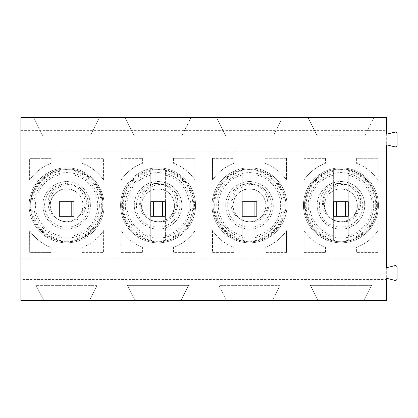 <?xml version="1.0" encoding="UTF-8"?>
<svg xmlns="http://www.w3.org/2000/svg" width="418" height="418" viewBox="0 0 418 418"><rect width="100%" height="100%" fill="white"/><g stroke="black" fill="none" stroke-linecap="round" stroke-linejoin="round"><path stroke-width="0.31" stroke-dasharray="2.09 1.57" d="M256.824 171.338L256.824 240.355L256.824 171.338A34.783 34.783 0 0 1 256.824 239.347M242.194 239.347L242.194 171.338A34.783 34.783 0 0 0 242.194 239.347L242.194 240.355A35.77 35.77 0 0 0 256.824 240.355M256.824 170.33A35.77 35.77 0 0 0 242.194 170.33L242.194 171.338M242.194 240.355L242.194 170.33M260.707 217.402C273.968 209.664 267.975 184.129 248.961 183.408C230.025 185.184 225.239 210.693 238.929 217.95A16.459 16.459 0 0 0 260.712 217.402C271.784 208.195 263.889 188.095 249.509 188.884C239.143 188.513 230.626 199.511 233.573 209.455A16.459 16.459 0 0 0 249.509 221.801C259.51 220.824 264.996 215.338 265.968 205.342C264.996 195.347 259.51 189.861 249.509 188.884C239.509 189.861 234.023 195.347 233.051 205.342C234.023 215.338 239.509 220.824 249.509 221.801A16.459 16.459 0 0 0 251.673 221.66C267.055 222.966 276.784 198.702 261.783 187.154C245.444 177.556 226.577 195.723 233.573 209.455M238.929 217.95C242.006 220.479 245.533 221.759 249.509 221.801L251.673 221.66M261.783 187.154C271.047 194.443 273.576 203.618 269.37 214.674C263.565 224.947 254.891 228.86 243.365 226.404C232.309 222.266 227.105 214.298 227.753 202.516C230.146 190.948 237.215 184.578 248.961 183.408M249.509 181.569A23.774 23.774 0 0 0 225.736 205.342A23.774 23.774 0 0 0 249.509 229.116A23.774 23.774 0 0 0 273.283 205.342A23.774 23.774 0 0 0 249.509 181.569A23.774 23.774 0 0 0 225.736 205.342A23.774 23.774 0 0 0 249.509 229.116A23.774 23.774 0 0 0 273.283 205.342A23.774 23.774 0 0 0 249.509 181.569M249.509 242.832A37.489 37.489 0 0 0 287.004 205.342A37.489 37.489 0 0 0 249.509 167.848A37.489 37.489 0 0 0 212.02 205.342A37.489 37.489 0 0 0 249.509 242.832A37.489 37.489 0 0 1 212.02 205.342A37.489 37.489 0 0 1 249.509 167.848A37.489 37.489 0 0 0 212.02 205.342A37.489 37.489 0 0 0 249.509 242.832A37.489 37.489 0 0 0 287.004 205.342A37.489 37.489 0 0 0 249.509 167.848A37.489 37.489 0 0 0 212.02 205.342A37.489 37.489 0 0 0 249.509 242.832A37.489 37.489 0 0 0 287.004 205.342A37.489 37.489 0 0 0 249.509 167.848A37.489 37.489 0 0 1 287.004 205.342A37.489 37.489 0 0 1 249.509 242.832M386.676 258.831L20.9 258.831L20.9 151.964L386.676 151.964L386.676 279.412L20.9 279.412L20.9 258.831M158.067 242.832A37.489 37.489 0 0 1 120.572 205.342A37.489 37.489 0 0 1 158.067 167.848A37.489 37.489 0 0 1 195.556 205.342A37.489 37.489 0 0 1 158.067 242.832A37.489 37.489 0 0 0 195.556 205.342A37.489 37.489 0 0 0 158.067 167.848A37.489 37.489 0 0 0 120.572 205.342A37.489 37.489 0 0 0 158.067 242.832A37.489 37.489 0 0 0 195.556 205.342A37.489 37.489 0 0 0 158.067 167.848A37.489 37.489 0 0 0 120.572 205.342A37.489 37.489 0 0 0 158.067 242.832A37.489 37.489 0 0 0 195.556 205.342A37.489 37.489 0 0 0 158.067 167.848A37.489 37.489 0 0 0 120.572 205.342A37.489 37.489 0 0 0 158.067 242.832M66.624 242.832A37.489 37.489 0 0 1 29.129 205.342A37.489 37.489 0 0 1 66.624 167.848A37.489 37.489 0 0 1 104.113 205.342A37.489 37.489 0 0 1 66.624 242.832A37.489 37.489 0 0 0 104.113 205.342A37.489 37.489 0 0 0 66.624 167.848A37.489 37.489 0 0 0 29.129 205.342A37.489 37.489 0 0 0 66.624 242.832A37.489 37.489 0 0 1 29.129 205.342A37.489 37.489 0 0 1 66.624 167.848A37.489 37.489 0 0 1 104.113 205.342A37.489 37.489 0 0 1 66.624 242.832A37.489 37.489 0 0 0 104.113 205.342A37.489 37.489 0 0 0 66.624 167.848A37.489 37.489 0 0 0 29.129 205.342A37.489 37.489 0 0 0 66.624 242.832M340.952 242.832A37.489 37.489 0 0 1 303.463 205.342A37.489 37.489 0 0 1 340.952 167.848A37.489 37.489 0 0 1 378.447 205.342A37.489 37.489 0 0 1 340.952 242.832A37.489 37.489 0 0 0 378.447 205.342A37.489 37.489 0 0 0 340.952 167.848A37.489 37.489 0 0 0 303.463 205.342A37.489 37.489 0 0 0 340.952 242.832A37.489 37.489 0 0 0 378.447 205.342A37.489 37.489 0 0 0 340.952 167.848A37.489 37.489 0 0 0 303.463 205.342A37.489 37.489 0 0 0 340.952 242.832A37.489 37.489 0 0 0 378.447 205.342A37.489 37.489 0 0 0 340.952 167.848A37.489 37.489 0 0 0 303.463 205.342A37.489 37.489 0 0 0 340.952 242.832M340.952 229.116A23.774 23.774 0 0 0 364.731 205.342A23.774 23.774 0 0 0 340.952 181.569A23.774 23.774 0 0 0 317.178 205.342A23.774 23.774 0 0 0 340.952 229.116A23.774 23.774 0 0 0 364.731 205.342A23.774 23.774 0 0 0 340.952 181.569A23.774 23.774 0 0 0 317.178 205.342A23.774 23.774 0 0 0 340.952 229.116M353.231 187.154C336.887 177.556 318.02 195.723 325.016 209.455A16.459 16.459 0 0 0 343.121 221.66C358.498 222.966 368.227 198.702 353.231 187.154C362.85 194.845 365.207 204.36 360.3 215.698C353.597 226.06 344.375 229.372 332.639 225.647C310.929 218.201 317.481 182.645 340.404 183.408C321.468 185.184 316.682 210.693 330.372 217.95C333.449 220.479 336.976 221.759 340.952 221.801C350.953 220.824 356.439 215.338 357.411 205.342C356.439 195.347 350.953 189.861 340.952 188.884C330.591 188.513 322.069 199.517 325.016 209.455M343.121 221.66L340.952 221.801C330.957 220.824 325.47 215.338 324.493 205.342C325.47 195.347 330.957 189.861 340.952 188.884C355.337 188.095 363.226 208.195 352.155 217.402C365.41 209.664 359.417 184.129 340.404 183.408M330.372 217.95A16.459 16.459 0 0 0 352.155 217.402M333.637 239.347L333.637 240.355A35.77 35.77 0 0 0 348.267 240.355L348.267 170.33A35.77 35.77 0 0 0 333.637 170.33L333.637 171.338A34.783 34.783 0 0 0 333.637 239.347L333.637 171.338M333.637 240.355L333.637 170.33M348.267 170.33L348.267 240.355M158.067 229.116A23.774 23.774 0 0 0 181.84 205.342A23.774 23.774 0 0 0 158.067 181.569A23.774 23.774 0 0 0 134.293 205.342A23.774 23.774 0 0 0 158.067 229.116A23.774 23.774 0 0 0 181.84 205.342A23.774 23.774 0 0 0 158.067 181.569A23.774 23.774 0 0 0 134.293 205.342A23.774 23.774 0 0 0 158.067 229.116M170.34 187.154C154.002 177.556 135.134 195.723 142.13 209.455A16.459 16.459 0 0 0 160.23 221.66C175.612 222.966 185.341 198.702 170.34 187.154C179.959 194.845 182.316 204.36 177.415 215.698C170.711 226.06 161.489 229.372 149.749 225.647C128.039 218.201 134.591 182.645 157.518 183.408C138.583 185.184 133.797 210.693 147.486 217.95C150.558 220.479 154.085 221.759 158.067 221.801C168.062 220.824 173.548 215.338 174.525 205.342C173.554 195.347 168.062 189.861 158.067 188.884C147.7 188.513 139.178 199.517 142.13 209.455M160.23 221.66L158.067 221.801C148.066 220.824 142.58 215.338 141.608 205.342C142.58 195.347 148.066 189.861 158.067 188.884C172.446 188.095 180.341 208.195 169.264 217.402C182.52 209.664 176.532 184.129 157.518 183.408M147.486 217.95A16.459 16.459 0 0 0 169.264 217.402M150.752 239.347L150.752 240.355A35.77 35.77 0 0 0 165.382 240.355L165.382 170.33A35.77 35.77 0 0 0 150.752 170.33L150.752 171.338A34.783 34.783 0 0 0 150.752 239.347L150.752 171.338M150.752 240.355L150.752 170.33M165.382 170.33L165.382 240.355M66.624 181.569A23.774 23.774 0 0 1 90.398 205.342A23.774 23.774 0 0 1 66.624 229.116A23.774 23.774 0 0 1 42.845 205.342A23.774 23.774 0 0 1 66.624 181.569A23.774 23.774 0 0 0 42.845 205.342A23.774 23.774 0 0 0 66.624 229.116A23.774 23.774 0 0 0 90.398 205.342A23.774 23.774 0 0 0 66.624 181.569M78.897 187.154C93.831 198.331 84.331 222.904 68.787 221.66A16.459 16.459 0 0 1 66.624 221.801C62.643 221.759 59.116 220.479 56.043 217.95C50.113 214.763 46.33 205.039 48.702 198.189C51.336 189.824 57.125 184.897 66.07 183.408C55.249 184.395 48.321 190.007 45.28 200.243C42.307 211.064 49.617 223.64 60.563 226.436C70.929 228.798 79.19 225.584 85.345 216.79C91.542 207.328 88.423 193.252 78.897 187.154C70.903 183.314 63.526 183.815 56.759 188.654C49.935 194.872 47.913 201.805 50.682 209.455A16.459 16.459 0 0 0 66.624 221.801C76.609 220.829 82.095 215.348 83.083 205.363C82.132 195.373 76.646 189.876 66.624 188.884C56.216 188.528 47.746 199.527 50.682 209.455M77.821 217.402C88.893 208.096 81.029 188.163 66.624 188.884C56.665 189.84 51.179 195.305 50.16 205.28C51.038 215.244 56.524 220.751 66.624 221.801A16.459 16.459 0 0 0 77.821 217.402C84.159 212.239 86.296 205.625 84.237 197.547C81.541 189.385 75.486 184.672 66.07 183.408M68.787 221.66L66.624 221.801A16.459 16.459 0 0 1 56.043 217.95M59.309 240.355A35.77 35.77 0 0 0 73.939 240.355L73.939 170.33A35.77 35.77 0 0 0 59.309 170.33L59.309 175.079A31.136 31.136 0 0 0 59.309 235.606M59.309 175.079L59.309 170.33M73.939 235.606A31.136 31.136 0 0 0 73.939 175.079L73.939 240.355M73.939 170.33L73.939 175.079M20.9 279.412L20.9 300.443L43.759 300.443L36.073 285.358L43.759 300.443L89.483 300.443L97.169 285.358L89.483 300.443L135.207 300.443L127.516 285.358L188.612 285.358L180.926 300.443L226.65 300.443L218.959 285.358L280.06 285.358L272.369 300.443L318.093 300.443L310.407 285.358L371.503 285.358L363.817 300.443L386.676 300.443L386.676 279.412M97.169 285.358L36.073 285.358L97.169 285.358M318.093 300.443L363.817 300.443L371.503 285.358L310.407 285.358L318.093 300.443M226.65 300.443L272.369 300.443L280.06 285.358L218.959 285.358L226.65 300.443M135.207 300.443L180.926 300.443L188.612 285.358L127.516 285.358L135.207 300.443M242.194 201.685L256.824 201.685M256.824 216.315L242.194 216.315M150.752 201.685L165.382 201.685M165.382 216.315L150.752 216.315M73.939 201.685L59.309 201.685L59.309 216.315L73.939 216.315L73.939 201.685M333.637 201.685L348.267 201.685M348.267 216.315L333.637 216.315M386.676 130.359L386.676 117.557L20.9 117.557L20.9 130.359L386.676 130.359L386.676 151.964M99.541 117.557L33.701 117.557L42.845 135.845L90.398 135.845L99.541 117.557L90.398 135.845L42.845 135.845L33.701 117.557M125.144 117.557L134.293 135.845L125.144 117.557L190.984 117.557L181.84 135.845L134.293 135.845L181.84 135.845L190.984 117.557M216.592 117.557L225.736 135.845L216.592 117.557L282.427 117.557L273.283 135.845L225.736 135.845L273.283 135.845L282.427 117.557M308.035 117.557L317.178 135.845L308.035 117.557L373.875 117.557L364.731 135.845L317.178 135.845L364.731 135.845L373.875 117.557M20.9 151.964L20.9 130.359M386.676 134.199L386.676 144.806L394.827 146.843A1.829 1.829 0 0 0 397.1 145.072L397.1 133.938A1.829 1.829 0 0 0 394.827 132.161L386.676 134.199M386.676 267.708L386.676 278.315L394.827 280.353A1.829 1.829 0 0 0 397.1 278.576L397.1 267.442A1.829 1.829 0 0 0 394.827 265.67L386.676 267.708M51.184 158.338L29.678 158.338L29.678 179.986A44.81 44.81 0 0 1 51.184 163.276L51.184 158.276L29.678 158.338M51.184 158.276L51.184 163.276A44.81 44.81 0 0 0 29.615 180.08L29.615 158.276M29.678 252.347L29.615 230.605A44.81 44.81 0 0 0 51.184 247.409A44.81 44.81 0 0 1 29.678 230.699L29.678 252.347L51.184 252.409L51.184 247.409L51.184 252.347M51.184 252.409L29.615 252.409M103.565 179.986L103.565 158.338L82.059 158.276L103.627 158.276L103.565 179.986A44.81 44.81 0 0 0 82.059 163.276L82.059 158.338M103.627 180.08A44.81 44.81 0 0 0 82.059 163.276L82.059 158.276M103.565 230.699A44.81 44.81 0 0 1 82.059 247.409L82.059 252.409L103.565 252.347L103.627 230.605L103.627 252.409L82.059 252.409M103.627 230.605A44.81 44.81 0 0 1 82.059 247.409L82.059 252.347M121.058 158.276L121.058 180.08A44.81 44.81 0 0 1 142.627 163.276A44.81 44.81 0 0 0 121.121 179.986L121.058 158.276L142.627 158.276L142.627 163.276L142.627 158.276M121.121 158.338L142.627 158.338M121.058 230.605L121.058 252.409L142.627 252.409L121.121 252.347L121.058 230.605A44.81 44.81 0 0 0 142.627 247.409L142.627 252.409M142.627 252.347L142.627 247.409A44.81 44.81 0 0 1 121.121 230.699M195.075 158.276L173.501 158.276L195.075 158.276L195.075 180.08A44.81 44.81 0 0 0 173.501 163.276L173.501 158.276M173.501 158.338L173.501 163.276A44.81 44.81 0 0 1 195.007 179.986L195.075 180.08M195.007 158.338L195.007 179.986M195.075 252.409L195.075 230.605A44.81 44.81 0 0 1 173.501 247.409A44.81 44.81 0 0 0 195.007 230.699L195.075 252.409L173.501 252.409L173.501 247.409L173.501 252.409M195.007 252.347L173.501 252.347M212.501 158.276L212.501 180.08A44.81 44.81 0 0 1 234.07 163.276A44.81 44.81 0 0 0 212.569 179.986L212.501 158.276L234.07 158.276L234.07 163.276L234.07 158.276M212.569 158.338L234.07 158.338M212.501 230.605L212.501 252.409L234.07 252.409L212.569 252.347L212.501 230.605A44.81 44.81 0 0 0 234.07 247.409L234.07 252.409M234.07 252.347L234.07 247.409A44.81 44.81 0 0 1 212.569 230.699M286.518 158.276L264.949 158.276L286.518 158.276L286.518 180.08A44.81 44.81 0 0 0 264.949 163.276L264.949 158.276M264.949 158.338L264.949 163.276A44.81 44.81 0 0 1 286.455 179.986L286.518 180.08M286.455 158.338L286.455 179.986M286.518 252.409L286.518 230.605A44.81 44.81 0 0 1 264.949 247.409A44.81 44.81 0 0 0 286.455 230.699L286.518 252.409L264.949 252.409L264.949 247.409L264.949 252.409M286.455 252.347L264.949 252.347M303.943 158.276L303.943 180.08A44.81 44.81 0 0 1 325.517 163.276A44.81 44.81 0 0 0 304.011 179.986L303.943 158.276L325.517 158.276L325.517 163.276L325.517 158.276M304.011 158.338L325.517 158.338M303.943 230.605L303.943 252.409L325.517 252.409L304.011 252.347L303.943 230.605A44.81 44.81 0 0 0 325.517 247.409L325.517 252.409M325.517 252.347L325.517 247.409A44.81 44.81 0 0 1 304.011 230.699M377.961 158.276L356.392 158.276L377.961 158.276L377.961 180.08A44.81 44.81 0 0 0 356.392 163.276L356.392 158.276M356.392 158.338L356.392 163.276A44.81 44.81 0 0 1 377.898 179.986L377.961 180.08M377.898 158.338L377.898 179.986M377.961 252.409L377.961 230.605L377.961 252.409L356.392 252.409L356.392 247.409A44.81 44.81 0 0 0 377.898 230.699M377.961 230.605A44.81 44.81 0 0 1 356.392 247.409L356.392 252.409M377.898 252.347L356.392 252.347M256.824 235.606A31.136 31.136 0 0 0 256.824 175.079M285.891 205.342A36.382 36.382 0 0 0 249.509 168.961A36.382 36.382 0 0 0 213.128 205.342A36.382 36.382 0 0 0 249.509 241.724A36.382 36.382 0 0 0 285.891 205.342M242.194 175.079A31.136 31.136 0 0 0 242.194 235.606M216.77 205.342A32.74 32.74 0 0 1 249.509 172.603A32.74 32.74 0 0 1 282.249 205.342A32.74 32.74 0 0 1 249.509 238.082A32.74 32.74 0 0 1 216.77 205.342M373.692 205.342A32.74 32.74 0 0 1 340.952 238.082A32.74 32.74 0 0 1 308.212 205.342A32.74 32.74 0 0 1 340.952 172.603A32.74 32.74 0 0 1 373.692 205.342M304.57 205.342A36.382 36.382 0 0 0 340.952 241.724A36.382 36.382 0 0 0 377.334 205.342A36.382 36.382 0 0 0 340.952 168.961A36.382 36.382 0 0 0 304.57 205.342C304.074 224.581 321.139 241.912 340.383 241.735C360.029 242.56 377.867 224.999 377.349 205.342C377.83 186.104 360.771 168.773 341.527 168.95C321.876 168.125 304.043 185.686 304.56 205.342M333.637 175.079A31.136 31.136 0 0 0 333.637 235.606M348.267 239.347A34.783 34.783 0 0 0 348.267 171.338M348.267 235.606A31.136 31.136 0 0 0 348.267 175.079M190.807 205.342A32.74 32.74 0 0 1 158.067 238.082A32.74 32.74 0 0 1 125.327 205.342A32.74 32.74 0 0 1 158.067 172.603A32.74 32.74 0 0 1 190.807 205.342M121.685 205.342A36.382 36.382 0 0 0 158.067 241.724A36.382 36.382 0 0 0 194.448 205.342A36.382 36.382 0 0 0 158.067 168.961A36.382 36.382 0 0 0 121.685 205.342M150.752 175.079A31.136 31.136 0 0 0 150.752 235.606M165.382 239.347A34.783 34.783 0 0 0 165.382 171.338M165.382 235.606A31.136 31.136 0 0 0 165.382 175.079M99.359 205.342A32.74 32.74 0 0 1 66.624 238.082A32.74 32.74 0 0 1 33.884 205.342A32.74 32.74 0 0 1 66.624 172.603A32.74 32.74 0 0 1 99.359 205.342M66.624 241.724A36.382 36.382 0 0 1 30.242 205.342A36.382 36.382 0 0 1 66.624 168.961A36.382 36.382 0 0 1 103 205.342A36.382 36.382 0 0 1 66.624 241.724M59.309 171.338A34.783 34.783 0 0 0 59.309 239.347M73.939 239.347A34.783 34.783 0 0 0 73.939 171.338M285.907 205.342C286.387 186.104 269.328 168.773 250.079 168.95C230.433 168.125 212.6 185.686 213.117 205.342C212.631 224.581 229.691 241.912 248.94 241.735C268.586 242.56 286.424 224.999 285.907 205.342M249.509 169.677C230.245 169.17 213.039 186.653 213.849 205.902C213.671 224.759 230.658 241.479 249.509 241.003C268.565 241.499 285.666 224.398 285.175 205.342C285.666 186.287 268.565 169.185 249.509 169.677M340.952 241.003C360.008 241.499 377.109 224.398 376.618 205.342C377.109 186.287 360.013 169.185 340.952 169.677C321.693 169.17 304.482 186.653 305.297 205.902C305.114 224.759 322.1 241.479 340.952 241.003M158.067 241.003C177.122 241.499 194.218 224.398 193.727 205.342C194.218 186.287 177.122 169.185 158.067 169.677C137.977 169.102 120.358 188.157 122.511 208.138C123.519 226.159 140.025 241.416 158.067 241.003M121.669 205.342C121.189 224.581 138.248 241.912 157.492 241.735C177.143 242.56 194.976 224.999 194.459 205.342C194.945 186.104 177.88 168.773 158.636 168.95C138.99 168.125 121.152 185.686 121.669 205.342M66.624 241.003C85.68 241.499 102.776 224.398 102.285 205.342C102.776 186.287 85.68 169.185 66.624 169.677C46.32 169.081 28.612 188.544 31.115 208.697C32.4 226.493 48.786 241.4 66.624 241.003M30.227 205.342C29.344 228.907 55.056 247.905 77.325 240.131C93.486 234.148 102.049 222.554 103.016 205.342C103.904 181.778 78.187 162.78 55.918 170.554C39.757 176.537 31.193 188.131 30.227 205.342"/><path stroke-width="0.63" d="M20.9 300.443L386.676 300.443L386.676 278.315L394.827 280.353A1.829 1.829 0 0 0 397.1 278.576L397.1 267.442A1.829 1.829 0 0 0 394.827 265.67L386.676 267.708L386.676 144.806L394.827 146.843A1.829 1.829 0 0 0 397.1 145.072L397.1 133.938A1.829 1.829 0 0 0 394.827 132.161L386.676 134.199L386.676 117.557L20.9 117.557L20.9 300.443M244.938 201.685L242.194 201.685L242.194 216.315L244.938 216.315L244.938 201.685L256.824 201.685L256.824 216.315L256.824 201.685M153.495 201.685L150.752 201.685L150.752 216.315L153.495 216.315L153.495 201.685L165.382 201.685L165.382 216.315L165.382 201.685M336.38 201.685L333.637 201.685L333.637 216.315L336.38 216.315L336.38 201.685L348.267 201.685L348.267 216.315L348.267 201.685M348.267 216.315L336.38 216.315M333.637 216.315L333.637 201.685M345.524 216.315L345.524 201.685M256.824 216.315L244.938 216.315M242.194 216.315L242.194 201.685M254.081 216.315L254.081 201.685M165.382 216.315L153.495 216.315M150.752 216.315L150.752 201.685M162.639 216.315L162.639 201.685M73.939 201.685L59.309 201.685L59.309 216.315L73.939 216.315L73.939 201.685M62.052 201.685L62.052 216.315M71.196 201.685L71.196 216.315"/></g></svg>
